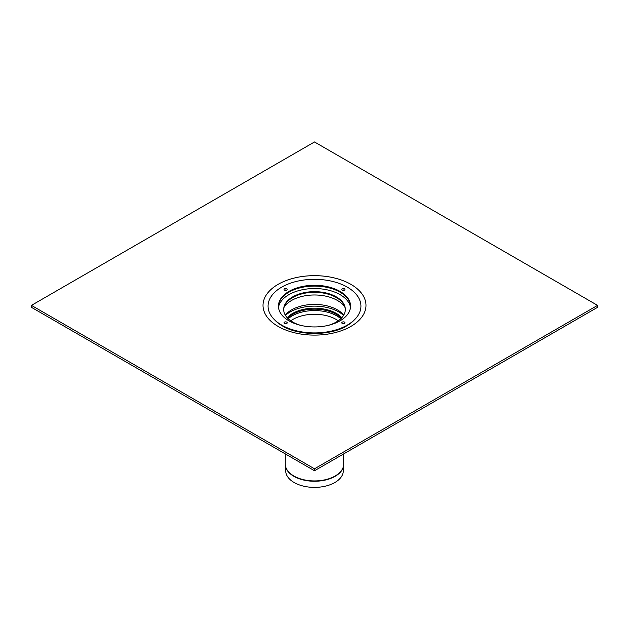 <?xml version="1.0" encoding="UTF-8"?>
<svg xmlns="http://www.w3.org/2000/svg" width="629" height="629" viewBox="0 0 629 629"><rect width="100%" height="100%" fill="white"/><g stroke="black" fill="none" stroke-linecap="round" stroke-linejoin="round"><path stroke-width="0.94" d="M287.657 318.203A30.821 17.793 180 0 1 314.5 309.154A30.821 17.793 180 0 1 341.343 318.203M287.201 317.708A30.821 17.793 180 0 1 314.5 308.179A30.821 17.793 180 0 1 341.799 317.708M284.882 290.268A0.802 0.464 180 0 1 286.376 290.268M284.497 288.797A1.604 0.928 180 0 1 286.761 288.797A1.604 0.928 180 0 1 286.761 290.103A1.604 0.928 180 0 1 284.497 290.103A1.604 0.928 180 0 1 284.497 288.797M342.624 323.605A0.802 0.464 180 0 1 344.118 323.605M344.503 323.44A1.604 0.928 180 0 1 342.239 323.44A1.604 0.928 180 0 1 342.239 322.134A1.604 0.928 180 0 1 344.503 322.134A1.604 0.928 180 0 1 344.503 323.44L344.503 323.44M342.624 290.268A0.802 0.464 180 0 1 344.118 290.268M344.503 288.797A1.604 0.928 180 0 1 344.503 290.103A1.604 0.928 180 0 1 342.239 290.103A1.604 0.928 180 0 1 342.239 288.797A1.604 0.928 180 0 1 344.503 288.797M284.882 323.605A0.802 0.464 180 0 1 286.376 323.605M284.497 323.44L284.497 323.44A1.604 0.928 180 0 1 284.497 322.134A1.604 0.928 180 0 1 286.761 322.134A1.604 0.928 180 0 1 286.761 323.44A1.604 0.928 180 0 1 284.497 323.44M283.364 326.058L281.666 325.075A46.436 26.811 180 0 1 281.666 287.162A46.436 26.811 180 0 1 347.334 287.162A46.436 26.811 180 0 1 347.334 325.075A46.436 26.811 180 0 1 281.666 325.075L283.364 326.058A44.03 25.419 180 0 0 308.902 333.291M347.334 325.075L345.636 326.058A44.03 25.419 180 0 1 320.075 333.299M285.244 315.05A32.425 18.721 180 0 1 314.5 304.397A32.425 18.721 180 0 1 343.756 315.05M284.088 307.204A32.425 18.721 180 0 1 314.5 294.977A32.425 18.721 180 0 1 344.912 307.204M283.679 309.775A30.821 17.793 180 0 1 284.717 305.529A30.821 17.793 180 0 1 314.5 292.312A30.821 17.793 180 0 1 344.283 305.529A30.821 17.793 180 0 1 345.321 309.775M300.552 325.319A30.821 17.793 180 0 1 292.705 322.032A30.821 17.793 180 0 1 283.679 309.452A30.821 17.793 180 0 1 314.5 291.659A30.821 17.793 180 0 1 345.321 309.452A30.821 17.793 180 0 1 328.448 325.319M278.482 307.204A36.23 20.914 180 0 1 314.5 288.538A36.23 20.914 180 0 1 350.518 307.204M281.501 298.366A36.23 20.914 180 0 1 314.5 286.085A36.23 20.914 180 0 1 347.499 298.366M278.435 306.441A36.065 20.82 180 0 1 281.58 298.272A36.065 20.82 180 0 1 314.5 285.951A36.065 20.82 180 0 1 347.42 298.272A36.065 20.82 180 0 1 350.565 306.441M288.994 320.845A36.065 20.82 180 0 1 278.435 306.119A36.065 20.82 180 0 1 314.5 285.291A36.065 20.82 180 0 1 350.565 306.119A36.065 20.82 180 0 1 328.299 325.358A36.065 20.82 180 0 1 288.994 320.845M352.256 321.726A44.565 25.726 180 0 1 346.264 326.105M282.736 326.105A44.565 25.726 180 0 1 276.744 321.726M314.5 468.794L31.45 305.38L31.45 307.337L314.5 470.759L597.55 307.337L597.55 305.38L314.5 468.794L314.5 470.759M31.45 305.38L314.5 141.965L597.55 305.38M343.725 453.886L343.285 471.373A28.8 16.629 180 0 1 325.028 486.241A28.8 16.629 180 0 1 294.136 482.522A28.8 16.629 180 0 1 285.715 471.373L285.307 465.012A29.209 16.865 0 0 0 293.845 476.31A29.209 16.865 0 0 0 325.177 480.084A29.209 16.865 0 0 0 343.693 465.012A29.209 16.865 0 0 0 343.709 464.532M285.44 315.388A34.359 19.837 180 0 1 290.205 311.945A34.359 19.837 180 0 1 343.56 315.388M354.324 319.902A45.264 26.135 180 0 1 346.508 325.964C330.744 335.878 298.256 335.878 282.492 325.964A45.264 26.135 180 0 1 274.676 319.902M278.089 284.363A51.492 29.728 180 0 1 364.23 297.682A51.492 29.728 180 0 1 301.173 334.093A51.492 29.728 180 0 1 278.089 284.363M288.192 318.722A31.552 18.217 180 0 1 292.186 315.892A31.552 18.217 180 0 1 340.808 318.722M290.747 320.798A30.546 17.636 180 0 1 292.902 319.414A30.546 17.636 180 0 1 338.253 320.798M343.725 464.06A29.225 16.873 180 0 1 325.68 479.644A29.225 16.873 180 0 1 293.837 475.988A29.225 16.873 180 0 1 285.275 464.06L285.307 465.012A29.209 16.865 0 0 1 285.291 464.532M285.275 453.886L285.275 464.06"/></g></svg>
